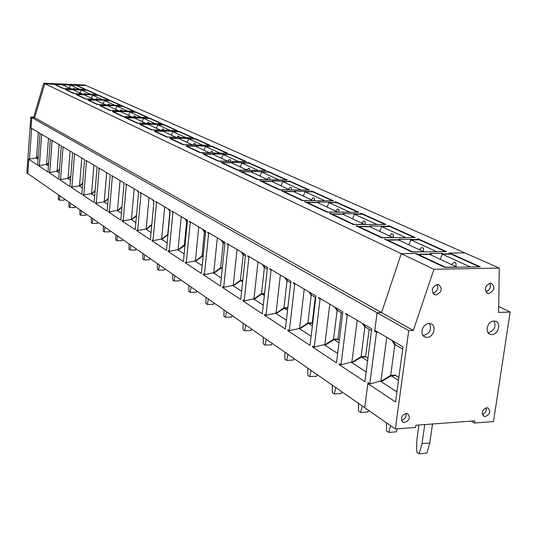 <?xml version="1.0" encoding="UTF-8"?>
<svg xmlns="http://www.w3.org/2000/svg" width="537" height="537" viewBox="0 0 537 537"><rect width="100%" height="100%" fill="white"/><g stroke="black" fill="none" stroke-linecap="round" stroke-linejoin="round"><path stroke-width="0.81" d="M46.377 164.356L39.362 165.618L41.631 134.646L41.04 133.955L50.411 139.472L47.988 171.974L38.711 165.839L39.765 165.624M38.711 165.839L38.758 165.215L39.362 165.618M46.833 164.349L48.686 162.617M65.353 89.545L74.039 93.613L97.17 94.552L86.94 89.954L82.228 90.075M65.373 89.276L74.227 89.645L74.187 90.236M81.772 90.055L74.227 89.645M81.792 89.786L82.235 89.981M36.288 157.858L37.06 157.878M36.013 157.918L38.134 159.294M382.653 380.84L381.002 380.78L371.087 383.7L369.785 383.78L367.999 382.599L364.73 407.704L27.81 173.565L28.83 159.301L29.904 159.08M369.785 383.78L376.511 332.275L374.692 331.201L377.095 312.749L31.811 117.576L31.059 128.068L40.027 133.351L37.704 165.174L28.83 159.301M312.594 347.063L312.709 346.09L314.259 347.117L320.065 298.961L318.495 298.035L318.555 297.518L342.834 311.829L336.477 362.864L312.594 347.063L313.709 346.754M287.765 330.631L310.03 345.365L315.957 295.981L293.33 282.65L293.269 283.153L294.732 284.013L289.315 330.644L287.872 329.691L287.765 330.631L288.846 330.336M339.23 364.683L339.35 363.683L341.015 364.777L347.251 315.011L345.566 314.017L345.633 313.474L371.752 328.872L364.905 381.673L339.23 364.683L340.371 364.354M122.241 221.11L135.23 229.702L138.653 191.481L125.504 183.728L126.323 184.627L123.154 220.935L122.302 220.378L122.241 221.11L123.114 220.908M95.432 203.369L95.492 202.671L96.257 203.181L99.123 168.578L98.378 167.745L110.239 174.74L107.158 211.128L95.432 203.369L96.304 203.181M83 195.139L83.054 194.461L83.779 194.938L86.511 161.134L85.799 160.335L97.09 166.987L94.163 202.53L83 195.139L83.913 194.944M108.501 212.014L108.561 211.303L109.36 211.833L112.374 176.398L111.595 175.532L124.074 182.889L120.832 220.177L108.501 212.014L109.353 211.826M49.035 172.672L49.089 172.035L49.719 172.451L52.089 140.822L51.478 140.103L61.278 145.876L58.734 179.09L49.035 172.672L50.062 172.458M59.835 179.814L59.889 179.163L60.553 179.606L63.03 147.279L62.386 146.534L72.649 152.582L69.991 186.534L59.835 179.814L60.829 179.606M71.146 187.299L81.785 194.34L84.578 159.61L73.817 153.267L74.495 154.038L71.891 187.091L71.199 186.634L71.146 187.299L72.106 187.091M222.419 287.396L240.724 299.505L245.57 254.498L227.003 243.556L226.956 244.013L228.158 244.724L223.701 287.322L222.513 286.536L222.419 287.396L223.426 287.141M203.234 274.702L203.322 273.87L204.443 274.608L208.638 233.206L207.504 232.534L207.55 232.091L225.003 242.375L220.452 286.093L203.234 274.702L204.214 274.461M242.818 300.895L242.919 300.008L244.181 300.848L248.933 256.988L247.651 256.23L247.698 255.753L267.486 267.419L262.318 313.796L242.818 300.895L243.852 300.626M151.978 240.784L166.45 250.363L170.269 210.115L155.609 201.476L156.522 202.449L152.991 240.636L152.052 240.019L151.978 240.784L152.891 240.569M136.713 230.682L136.781 229.937L137.673 230.527L141.016 193.3L140.15 192.367L154.025 200.543L150.414 239.75L136.713 230.682L137.606 230.48M168.108 251.457L168.182 250.665L169.175 251.323L172.914 212.122L171.941 211.101L187.453 220.244L183.412 261.586L168.108 251.457L169.041 251.235M185.164 262.741L201.382 273.474L205.664 230.977L189.225 221.291L190.252 222.358L186.299 262.627L185.245 261.928L185.164 262.741L186.117 262.512M264.56 315.273L264.66 314.367L266.01 315.259L271.078 270.057L269.708 269.245L269.762 268.755L290.9 281.213L285.369 329.047L264.56 315.273L265.614 314.997M417.685 254.686L417.746 254.243L416.155 253.491L401.253 253.679L381.552 312.608L34.65 117.67L31.811 117.576L31.039 128.397L31.623 128.739L29.454 159.073L37.093 157.851M395.36 428.989L408.717 330.624L377.095 312.749L381.552 312.608L377.095 312.749L374.813 330.275L402.998 346.868L395.547 401.951L367.865 383.633L364.73 407.704L395.36 428.989L415.557 427.465L415.873 425.23L474.762 420.833L474.433 423.022L493.503 421.579L510.15 312.031L498.604 312.433L499.262 268.084L85.886 85.477L76.032 85.054L85.826 89.451L63.124 88.498L53.7 84.081L44.786 83.691L34.65 117.67L44.786 83.691L54.318 84.369M41.02 134.284L41.638 134.304M408.717 330.624L413.295 330.45L381.552 312.608L401.253 253.679L43.779 83.215L33.67 117.12L34.65 117.67M417.746 254.243L431.251 254.068L431.117 255.055M499.262 268.084L433.956 269.272L401.253 253.679L415.168 253.504L444.824 267.406L480.219 266.788L449.738 253.081L464.874 252.893L448.778 253.095L450.415 253.826L443.414 253.92L442.105 253.323L429.962 253.477L431.251 254.068M358.28 226.842L358.333 226.426L356.018 225.782L381.565 237.757L415.175 237.535L388.869 225.708L387.956 225.715L389.372 226.352L370.04 225.882L371.154 226.392L371.04 227.312M358.333 226.426L371.154 226.392M331.624 214.35L331.671 213.948L330.389 213.343L329.476 213.343L353.279 224.5L386.049 224.439L361.515 213.411L360.622 213.411L361.945 214.001L343.136 213.491L344.177 213.968L344.069 214.854M331.671 213.948L344.177 213.968M386.895 240.254L386.949 239.824L384.512 239.14L412 252.021L446.482 251.611L418.202 238.898L417.262 238.905L418.786 239.589L398.91 239.173L400.105 239.73L399.978 240.677M386.949 239.824L400.105 239.73M306.728 202.677L305.573 201.724L304.687 201.717L326.919 212.142L358.877 212.229L335.947 201.912L335.075 201.912L336.316 202.469L317.998 201.912L318.971 202.362L318.871 203.221M306.775 202.288L318.971 202.362M154.434 131.297L166.799 137.089L193.401 137.821L179.069 131.377L164.027 131.001L164.631 131.283L164.57 131.968M154.468 130.981L164.631 131.283M149.501 118.496L148.809 118.066L149.508 118.086L162.442 123.906L136.935 123.094L124.456 117.247L135.606 117.912L135.546 118.57M149.508 118.382L135.606 117.912M112.555 111.669L123.107 116.61L148.105 117.455L135.794 111.918L121.617 111.474L122.141 111.716L122.087 112.354M112.582 111.374L122.141 111.716M139.768 124.423L151.474 129.907L177.519 130.686L163.919 124.564L149.172 124.161L149.749 124.43L149.689 125.101M139.795 124.114L149.749 124.43M99.916 105.742L109.951 110.447L134.458 111.32L122.718 106.044L108.816 105.574L109.32 105.809L109.266 106.433M99.942 105.46L109.32 105.809M76.355 94.7L85.457 98.962L109.031 99.889L98.331 95.076L84.94 94.579L85.349 95.391M76.375 94.425L85.396 94.794M87.867 100.09L97.419 104.567L121.443 105.467L110.246 100.432L96.606 99.956L97.029 100.781M87.887 99.815L97.083 100.171M261.573 181.513L261.613 181.144L259.707 180.64L279.24 189.796L309.681 190.105L289.517 181.036L288.684 181.029L289.772 181.519L272.38 180.902L273.239 181.298L273.145 182.11M261.613 181.144L273.239 181.298M241.032 171.887L240.073 171.061L239.247 171.048L257.606 179.653L287.342 180.063L268.372 171.531L267.56 171.518L268.587 171.981L251.618 171.343L252.424 171.712L252.343 172.498M241.073 171.531L252.424 171.712M283.429 191.756L282.348 190.85L281.475 190.843L302.297 200.603L333.484 200.804L311.997 191.145L311.145 191.138L312.306 191.662L294.464 191.078L295.377 191.494L295.283 192.327M283.469 191.38L295.377 191.494M221.694 162.818L237.267 170.122L266.325 170.612L248.45 162.57L247.651 162.557L248.618 162.993L232.065 162.335L232.823 162.684L232.743 163.449M221.727 162.469L232.823 162.684M186.211 146.192L200.039 152.676L227.822 153.3L211.867 146.124L211.108 146.104L211.967 146.494L196.173 145.809L196.857 146.124L196.784 146.843M186.238 145.863L196.857 146.124M169.893 138.546L182.963 144.668L210.142 145.352L195.032 138.559L194.287 138.539L195.106 138.902L179.667 138.21L180.311 138.506L180.244 139.211M169.927 138.224L180.311 138.506M203.449 154.267L218.116 161.14L246.517 161.704L229.641 154.119L228.863 154.099L229.782 154.515L213.612 153.837L214.33 154.173L214.256 154.911M203.483 153.931L214.33 154.173M42.255 134.666L41.631 134.646M46.578 164.315L48.511 138.351M36.603 158.301L38.322 156.717M57.674 171.149L49.719 172.451M57.338 171.142L59.493 169.148M46.048 164.423L48.431 165.967M98.331 95.076L98.305 95.411M51.451 140.446L52.082 140.459M56.915 171.142L57.667 171.155M52.727 140.835L52.089 140.822M57.076 171.108L59.09 144.587M46.652 164.812L48.652 162.993M68.676 178.257L60.553 179.606M68.327 178.25L70.817 175.982M56.533 171.222L59.204 172.954M110.246 100.432L110.213 100.781M62.359 146.883L63.01 146.896M63.681 147.292L63.03 147.279M68.051 178.21L70.166 151.119M57.15 171.618L59.466 169.551M80.194 185.695L71.891 187.091M79.825 185.695L82.685 183.124M67.501 178.331L70.481 180.264M73.791 153.629L74.448 153.642M75.153 154.059L74.495 154.038M79.543 185.654L81.758 157.945M68.125 178.734L70.783 176.398M92.263 193.495L83.779 194.938M97.076 167.195L96.882 166.859M91.881 193.495L95.143 190.608M135.767 112.307L135.794 111.918M130.256 111.777L130.222 112.112M78.979 185.775L82.302 187.923M85.772 160.697L86.444 160.711M87.182 161.147L86.511 161.134M91.592 193.448L93.908 165.114M79.624 186.191L82.651 183.56M104.937 201.677L96.257 203.181M110.199 175.23L109.736 174.438M104.527 201.677L108.232 198.462M143.862 117.959L143.829 118.308M91.015 193.575L94.7 195.965M98.345 168.121L99.03 168.128M99.808 168.584L99.123 168.578M104.225 201.63L106.668 172.632M91.673 193.998L95.109 191.071M118.241 210.276L109.36 211.833M124.007 183.688L123.242 182.399M117.818 210.276L122.006 206.705M158.16 124.443L158.126 124.819M103.641 201.758L107.729 204.409M111.562 175.914L112.26 175.928M113.079 176.405L112.374 176.398M117.502 210.222L120.066 180.526M104.319 202.194L108.192 198.938M132.243 219.318L123.154 220.935M138.553 192.615L137.452 190.776M131.793 219.318L136.512 215.364M173.203 131.27L173.162 131.666M116.905 210.356L121.436 213.29M125.463 184.124L126.182 184.131M127.041 184.634L126.323 184.627M131.471 219.264L134.169 188.843M117.596 210.806L121.959 207.201M124.054 183.137L123.805 182.728M146.99 228.843L137.673 230.527M153.884 202.04L152.427 199.603M146.514 228.843L151.823 224.486M189.044 138.465L189.004 138.882M130.86 219.405L135.861 222.647M140.117 192.77L140.842 192.776M141.748 193.307L141.016 193.3M146.178 228.782L149.024 197.596M131.572 219.861L136.465 215.894M138.6 192.031L138.036 191.118M162.543 238.884L152.991 240.636M170.115 211.699L168.222 208.913M162.04 238.884L167.974 234.286M169.9 211.699L167.759 234.286M205.752 146.044L205.705 146.487M145.554 228.93L151.085 232.514M155.569 201.892L156.314 201.892M157.274 202.456L156.522 202.449M161.691 238.824L164.698 206.832M146.286 229.4L151.77 225.037M153.944 201.422L153.032 199.959M178.975 249.49L169.175 251.323M187.285 221.62L186.654 221.62L184.916 218.747M178.438 249.497L184.392 244.812L185.05 244.812M186.654 221.62L184.392 244.812M202.597 153.515L202.563 153.85M223.399 154.059L223.352 154.528M161.053 238.978L167.155 242.932M171.9 211.524L172.666 211.531M173.673 212.122L172.914 212.122M178.076 249.43L181.251 216.592M161.805 239.462L167.94 234.676M170.148 211.356L168.853 209.282M196.361 260.714L186.299 262.627M205.027 232.125L204.382 232.125L202.577 229.158M195.783 260.72L201.986 255.954L203.147 255.934M204.382 232.125L201.986 255.954M220.788 162.033L220.754 162.382M242.073 162.53L242.019 163.033M177.425 249.591L184.157 253.954M189.185 221.727L189.964 221.727M191.031 222.358L190.252 222.358M195.408 260.653L198.771 226.916M185.01 245.268L178.19 250.088M187.319 221.64L185.567 219.136M214.78 272.601L204.443 274.608M223.842 243.254L223.177 243.261L221.304 240.193M214.162 272.608L220.633 267.755L222.365 267.728M223.177 243.261L220.633 267.755M240.073 171.061L240.039 171.417M261.855 171.511L261.801 172.048M194.736 260.814L202.174 265.634M268.372 171.531L268.332 171.867M207.504 232.534L208.302 232.534M209.437 233.199L208.638 233.206M213.773 272.541L217.337 237.857M203.073 256.706L202.342 256.243L195.528 261.331M203.12 256.23L202.342 256.243M205.523 232.414L203.261 229.561M234.333 285.221L223.701 287.322M243.811 255.075L243.14 255.082L241.187 251.913M233.669 285.234L240.435 280.287L242.798 280.24M243.14 255.082L240.435 280.287M260.559 180.654L260.519 181.016M282.858 181.043L282.791 181.62M213.088 272.709L221.291 278.025M289.517 181.036L289.477 181.385M226.956 244.013L227.775 244.006M228.977 244.718L228.158 244.724M233.266 285.154L237.052 249.477M222.244 268.842L221.002 268.057L213.901 273.239M222.331 268.037L221.002 268.057M224.849 243.852L223.593 243.113L222.009 240.616M255.122 298.632L244.181 300.848M265.063 267.654L264.372 267.668L262.338 264.385M254.41 298.653L261.492 293.618L264.58 293.538M264.372 267.668L261.492 293.618M282.348 190.85L282.301 191.232M305.191 191.179L305.123 191.796M232.561 285.335L241.616 291.202M311.997 191.145L311.957 191.501M247.651 256.23L248.483 256.216M249.772 256.975L248.933 256.988M253.988 298.572L258.022 261.841M242.637 281.75L240.818 280.603L233.4 285.879M242.764 280.562L240.818 280.603M245.409 256.021L243.576 254.934L241.925 252.35M277.28 312.93L266.01 315.259M287.718 281.059L287.013 281.073L284.885 277.669M276.515 312.95L283.939 307.822L287.839 307.701M287.013 281.073L283.939 307.822M305.573 201.724L305.526 202.113M328.986 201.979L328.899 202.718M253.269 298.76L263.271 305.244M335.947 201.912L335.9 202.281M269.708 269.245L270.567 269.232M271.937 270.037L271.078 270.057M276.072 312.863L280.374 275.011M264.358 295.504L261.895 293.94L254.135 299.317M264.54 293.873L261.895 293.94M267.312 268.983L264.828 267.513L263.11 264.842M300.942 328.188L289.315 330.644M311.923 295.384L311.192 295.404L308.97 291.866M311.876 323.22L312.219 322.838L307.909 322.992L300.109 328.221M311.192 295.404L307.909 322.992M315.273 297.364L312.219 322.838M330.389 213.343L330.342 213.746M354.393 213.511L354.266 214.552M275.327 313.058L286.389 320.227M361.515 213.411L361.468 213.786M293.269 283.153L294.148 283.133M295.618 283.999L294.732 284.013M299.639 328.12L304.244 289.081M287.55 310.185L284.355 308.164L276.226 313.642M287.798 308.057L284.355 308.164M290.712 282.831L287.49 280.925L285.697 278.153M326.268 344.512L324.865 344.445L314.259 347.117M337.833 310.715L337.082 310.742L334.759 307.063M337.598 339.451L337.988 339.042L333.564 339.23L325.348 344.553M337.082 310.742L333.564 339.23M341.257 312.742L337.988 339.042M356.957 225.782L356.904 226.198M381.585 225.855L381.404 227.238M298.881 328.329L311.124 336.263M312.675 323.341L308.345 323.348L312.366 325.892M388.869 225.708L388.815 226.104M318.495 298.035L319.401 298.015M320.972 298.941L320.065 298.961M324.865 344.445L329.792 304.143M299.807 328.926L308.345 323.348M315.756 297.652L311.695 295.249L309.822 292.37M353.433 362.019L351.916 361.958L341.015 364.777M365.637 327.174L364.871 327.201L362.435 323.375M365.194 356.863L365.63 356.427L361.086 356.649L352.426 362.072M364.871 327.201L361.086 356.649M369.141 329.248L365.63 356.427M385.472 239.133L385.412 239.562M410.745 239.093L410.51 240.885M324.079 344.667L337.645 353.46M339.31 340.109L338.229 339.424L334.021 339.599L338.981 342.74M418.202 238.898L418.148 239.301M345.566 314.017L346.493 313.984M348.184 314.977L347.251 315.011M351.916 361.958L357.212 320.3M325.039 345.284L334.021 339.599M342.619 313.554L337.612 310.587L335.652 307.594M395.561 344.882L394.776 344.922L391.788 340.27M381.538 380.908L390.694 375.39L395.635 375.115M394.776 344.922L390.694 375.39M416.155 253.491L416.094 253.941M442.105 253.323L441.79 255.592M351.111 362.186L366.167 371.946M367.959 358.132L365.892 356.83L361.569 357.045L367.603 360.864M374.692 331.201L376.283 331.141M378.108 332.215L376.511 332.275M381.002 380.78L386.754 337.303M352.104 362.831L361.569 357.045M371.523 330.658L365.428 327.053L363.374 323.932M79.335 89.182L85.074 89.424M71.059 88.833L62.332 84.759L55.056 84.443L63.661 88.471L71.045 88.786M85.081 89.377L76.16 85.363L70.515 85.115L79.355 89.135M74.663 88.981L74.072 88.276L73.522 88.934M69.36 88.008L70.515 85.115M90.552 94.284L96.405 94.525M82.121 93.941L73.005 89.686L65.588 89.377L74.583 93.586L82.107 93.894M96.405 94.478L87.081 90.276L81.335 90.035L90.572 94.237M85.678 94.089L85.061 93.31L84.45 94.035M80.154 92.988L81.335 90.035M102.285 99.62L108.246 99.855M93.693 99.285L84.155 94.834L76.603 94.532L86.007 98.936L93.68 99.238M108.246 99.808L98.499 95.418L92.646 95.183L102.305 99.573M97.197 99.426L97.21 98.875L96.553 98.573L95.875 99.372M91.431 98.197L92.646 95.183M114.569 105.212L120.644 105.44M105.809 104.883L95.821 100.224L88.122 99.922L97.976 104.54L105.796 104.829M120.644 105.386L110.441 100.795L104.473 100.56L114.589 105.158M109.246 105.01L109.266 104.393L108.575 104.077L107.83 104.957M103.232 103.648L104.473 100.56M127.437 111.072L133.632 111.293M118.509 110.75L108.038 105.863L100.191 105.574L110.521 110.407L118.496 110.696M133.639 111.233L122.939 106.42L116.858 106.192L127.464 111.011M121.872 110.87L121.892 110.179L121.167 109.843L120.348 110.817M115.583 109.353L116.858 106.192M140.942 117.214L147.266 117.428M131.834 116.905L120.845 111.783L112.844 111.495L123.685 116.576L131.82 116.851M147.266 117.368L136.042 112.32L129.847 112.099L140.969 117.16M135.116 117.019L135.136 116.24L134.378 115.891L133.471 116.965M128.538 115.334L129.847 112.099M155.133 123.671L161.577 123.872M145.836 123.376L134.29 117.986L126.121 117.717L137.512 123.047L145.822 123.315M161.583 123.812L149.789 118.509L143.473 118.294L155.153 123.611M149.024 123.476L149.044 122.611L148.246 122.241L147.239 123.423M142.124 121.604L143.473 118.294M170.054 130.464L176.633 130.659M160.563 130.182L148.413 124.51L140.076 124.248L152.065 129.86L160.55 130.115M176.639 130.592L164.235 125.007L157.784 124.806L170.075 130.397M163.637 130.269L163.657 129.303L162.818 128.92L161.711 130.216M156.408 128.202L157.784 124.806M185.762 137.613L192.488 137.794M176.076 137.344L163.282 131.377L154.77 131.129L167.396 137.036L176.062 137.277M192.494 137.727L179.432 131.847L172.847 131.659L185.795 137.546M179.022 137.425L179.049 136.351L178.163 135.942L176.942 137.371M171.424 135.136L172.847 131.659M202.335 145.151L209.202 145.326M192.441 144.903L178.942 138.606L170.242 138.371L183.567 144.607L192.421 144.829M209.208 145.252L195.434 139.056L188.709 138.868L202.368 145.084M195.24 144.977L195.267 143.775L194.334 143.345L192.978 144.916M187.252 142.446L188.709 138.868M219.834 153.119L226.856 153.28M209.719 152.891L195.461 146.239L186.574 146.017L200.657 152.609L209.705 152.81M226.862 153.199L212.316 146.648L205.443 146.48L219.868 153.045M212.363 152.951L212.383 151.615L211.397 151.166L209.9 152.897M203.939 150.152L205.443 146.48M238.347 161.543L245.523 161.684M228.01 161.342L212.921 154.3L203.832 154.099L218.734 161.073L227.99 161.254M245.537 161.603L230.145 154.676L223.123 154.522L238.381 161.462M230.454 161.389L230.48 159.898L229.44 159.422L227.876 161.201M221.573 158.294L223.123 154.522M203.798 154.434L203.832 154.099M257.961 170.471L265.298 170.591M247.382 170.289L231.393 162.825L222.103 162.651L237.898 170.041L247.369 170.202M265.312 170.504L249.007 163.167L241.831 163.026L257.995 170.383M249.618 170.33L249.638 168.678L248.537 168.168L246.899 169.987M240.227 166.906L241.831 163.026M222.07 162.993L222.103 162.651M278.777 179.942L286.288 180.049M267.95 179.794L250.98 171.874L241.469 171.712L258.243 179.566L267.936 179.7M286.295 179.955L268.997 172.162L261.653 172.048L278.81 179.848M269.936 179.821L269.963 177.982L268.789 177.445L267.077 179.304M260.002 176.035L261.653 172.048M241.428 172.075L241.469 171.712M300.901 190.017L308.594 190.098M289.826 189.903L271.769 181.472L262.036 181.345L279.884 189.695L289.805 189.803M308.607 189.997L290.208 181.714L282.697 181.613L300.948 189.917M291.531 189.923L291.551 187.869L290.302 187.299L288.51 189.205M280.992 185.728L282.697 181.613M261.996 181.714L262.036 181.345M324.476 200.744L332.356 200.798M313.131 200.67L293.893 191.689L283.925 191.588L302.942 200.496L313.111 200.563M332.369 200.69L312.769 191.87L305.076 191.796L324.523 200.637M314.507 200.684L314.534 198.388L313.205 197.784L311.326 199.737M303.311 196.039L305.076 191.796M283.878 191.971L283.925 191.588M349.641 212.202L357.716 212.222M338.021 212.175L317.474 202.577L307.258 202.516L327.577 212.028L338.001 212.055M357.729 212.108L336.806 202.691L328.933 202.644L349.688 212.088M339.022 212.175L339.042 209.618L337.625 208.967L335.652 210.967M327.1 207.02L328.933 202.644M307.211 202.905L307.258 202.516M376.565 224.459L384.834 224.446M364.65 224.479L342.66 214.203L332.188 214.189L353.943 224.372L364.63 224.352M384.854 224.318L362.475 214.243L354.4 214.229L376.618 224.332M365.227 224.479L365.247 221.613L363.73 220.922L361.649 222.976M352.5 218.754L354.4 214.229M332.141 214.592L332.188 214.189M405.435 237.602L413.92 237.549M393.218 237.683L369.624 226.654L358.884 226.681L382.23 237.616L393.198 237.542M413.94 237.408L389.936 226.607L381.666 226.627L405.489 237.461M393.299 237.683L393.319 234.468L391.688 233.723L389.493 235.83M379.693 231.306L381.666 226.627M358.837 227.104L358.884 226.681M436.467 251.732L445.173 251.631M423.941 251.88L398.561 240.019L387.546 240.099L412.664 251.86L423.921 251.732M445.2 251.477L419.397 239.864L410.912 239.932L436.534 251.578M423.498 251.538L423.465 248.275L421.72 247.47L419.39 249.638M408.858 244.771L410.912 239.932M387.486 240.536L387.546 240.099M469.929 266.963L478.863 266.808M457.074 267.191L429.701 254.397L418.39 254.538L445.495 267.231L457.047 267.03M478.89 266.647L451.073 254.122L442.367 254.236L469.996 266.802M456.007 266.547L455.933 263.143L454.047 262.278L451.577 264.499M440.233 259.257L442.367 254.236M418.33 254.988L418.39 254.538M59.882 195.851L59.238 200.14L58.419 199.556L58.466 194.871M64.42 199.005L64.245 200.167L59.238 200.14M70.421 203.174L69.756 207.55L68.897 206.94L68.951 202.154M75.032 206.383L74.851 207.564L69.756 207.55M81.436 210.833L80.738 215.29L79.845 214.659L79.899 209.759M86.121 214.088L85.933 215.297L80.738 215.29M92.961 218.841L92.23 223.385L91.29 222.727L91.344 217.72M97.721 222.15L97.519 223.379L92.23 223.385M105.017 227.218L104.252 231.863L103.272 231.172L103.332 226.043M109.857 230.581L109.649 231.843L104.252 231.863M117.657 236.005L116.858 240.744L115.824 240.019L115.891 234.776M122.577 239.421L122.355 240.704L116.858 240.744M130.921 245.221L130.082 250.061L128.994 249.302L129.061 243.926M135.921 248.691L135.693 250.007L130.082 250.061M144.849 254.9L143.963 259.848L142.829 259.049L142.902 253.545M149.937 258.431L149.695 259.774L143.963 259.848M159.502 265.083L158.569 270.145L157.375 269.299L157.448 263.654M164.671 268.675L164.416 270.044L158.569 270.145M174.934 275.803L173.954 280.985L172.692 280.092L172.766 274.3M180.19 279.462L179.922 280.864L173.954 280.985M191.206 287.114L190.172 292.417L188.843 291.477L188.923 285.53M196.555 290.832L196.267 292.262L190.172 292.417M208.39 299.055L207.295 304.486L205.893 303.492L205.98 297.377M213.827 302.834L213.531 304.304L207.295 304.486M226.567 311.688L225.406 317.253L223.922 316.199L224.016 309.916M232.098 315.534L231.783 317.038L225.406 317.253M245.825 325.073L244.597 330.772L243.019 329.664L243.12 323.187M251.45 328.98L251.115 330.524L244.597 330.772M266.265 339.277L264.956 345.123L263.284 343.942L263.385 337.276M271.984 343.25L271.628 344.835L264.956 345.123M287.993 354.373L286.604 360.381L284.818 359.125L284.932 352.245M293.813 358.421L293.43 360.045L286.604 360.381M311.138 370.463L309.654 376.625L307.755 375.289L307.876 368.194M317.058 374.571L316.655 376.242L309.654 376.625M335.847 387.633L334.262 393.97L332.235 392.54L332.363 385.21M341.868 391.815L341.431 393.527L334.262 393.97M362.28 405.999L360.582 412.517L358.414 410.986L358.548 403.408M368.395 410.248L367.932 412.013L360.582 412.517M390.627 425.7L388.808 432.406L386.472 430.768L386.62 422.914M397.158 428.855L396.34 431.835L388.808 432.406M424.754 424.566L422.022 443.629L419.142 453.785L416.631 452.02L416.86 440.065L418.92 425.002M432.527 423.982L429.775 442.998L426.875 453.127L419.142 453.785M422.022 443.629L429.775 442.998M31.811 117.576L30.831 117.019L26.85 172.894L27.81 173.565L28.87 158.69L29.454 159.073M75.939 85.349L85.886 85.477L84.806 85L43.779 83.215M31.649 128.417L31.039 128.397M38.382 132.384L36.536 157.811M32.233 128.759L31.623 128.739M33.67 117.12L30.831 117.019M54.828 84.611L54.338 84.108M54.848 84.349L71.394 85.155M75.945 85.262L71.401 85.068M38.349 156.354L36.785 157.844M63.5 85.302L63.541 84.725M486.656 407.778C481.964 410.033 481.058 412.872 483.951 416.316L485.341 416.531C490.066 414.235 490.946 411.376 487.972 407.972L486.656 407.778M493.946 321.032C487.583 320.925 484.307 332.732 490.247 334.329L491.926 334.564C498.356 334.638 501.545 322.697 495.476 321.227L493.946 321.032M488.052 332.678L488.448 332.672C494.382 330.638 496.262 326.758 494.087 321.032M429.016 323.496C422.424 323.388 419.082 335.256 425.183 337.061L427.096 337.343C433.762 337.417 437.011 325.388 430.761 323.73L429.016 323.496M422.968 335.37L423.787 335.403C429.962 333.329 431.889 329.362 429.553 323.502M490.375 283.167C484.696 285.932 483.817 289.329 487.75 293.336L488.851 293.484C494.57 290.645 495.409 287.241 491.375 283.281L490.375 283.167M437.494 284.422C431.654 287.188 430.761 290.638 434.802 294.766L436.031 294.934C441.911 292.094 442.77 288.637 438.615 284.563L437.494 284.422M406.026 413.436C401.159 415.658 400.206 418.565 403.166 422.163L404.791 422.444C409.691 420.162 410.617 417.242 407.563 413.685L406.026 413.436M401.495 420.196L401.602 420.189C405.039 419.222 406.496 416.974 405.972 413.443M432.775 293.142C437.178 291.712 438.648 288.805 437.178 284.442M485.73 291.705C489.791 290.141 491.147 287.315 489.804 283.221M482.28 414.329C485.327 413.228 486.629 411.067 486.186 407.845M367.865 383.633L369.04 383.284M449.738 253.081L449.684 253.498M433.956 269.272L413.295 330.45M474.433 423.022L471.352 421.089M510.15 312.031L498.692 306.486M380.176 381.028L396.91 391.876M398.461 380.397L391.204 375.799L381.203 381.693M398.843 377.571L395.641 375.551L391.204 375.799M402.696 349.104L395.366 344.767L392.762 340.841M483.166 415.813L483.951 416.316M488.932 333.611L490.247 334.329M423.706 336.189L425.183 337.061M486.703 292.813L487.75 293.336M433.648 294.155L434.802 294.766M402.28 421.525L403.166 422.163"/></g></svg>
